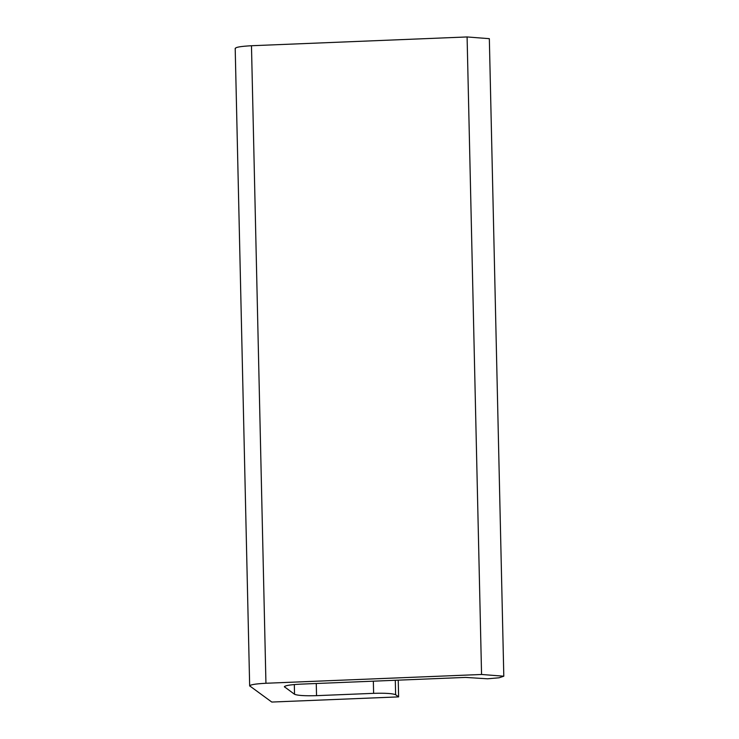 <?xml version="1.0" encoding="UTF-8"?>
<svg xmlns="http://www.w3.org/2000/svg" width="739" height="739" viewBox="0 0 739 739"><rect width="100%" height="100%" fill="white"/><g stroke="black" fill="none" stroke-linecap="round" stroke-linejoin="round"><path stroke-width="1.11" d="M235.196 48.331L249.662 685.866L271.776 702.05L398.617 696.886L395.633 694.725C392.621 693.468 385.287 693.006 373.62 693.339L316.541 695.658C304.884 695.99 297.54 695.528 294.538 694.272L284.358 686.734M284.57 686.383L284.589 687.067C283.998 685.718 289.346 684.739 300.634 684.138L465.524 677.414L487.528 678.799L499.065 677.792L503.804 676.203L489.338 38.677L467.094 36.95L251.472 45.735L265.938 683.261L481.56 674.476L503.804 676.203M249.893 686.198C249.302 684.85 254.65 683.871 265.938 683.261M235.427 48.672C234.836 47.324 240.184 46.345 251.472 45.735M398.238 680.157L398.617 696.886M467.094 36.95L481.56 674.476M294.316 684.526L294.538 694.272M316.264 683.501L316.541 695.658M395.3 680.277L395.633 694.725M373.343 681.173L373.62 693.339"/></g></svg>
